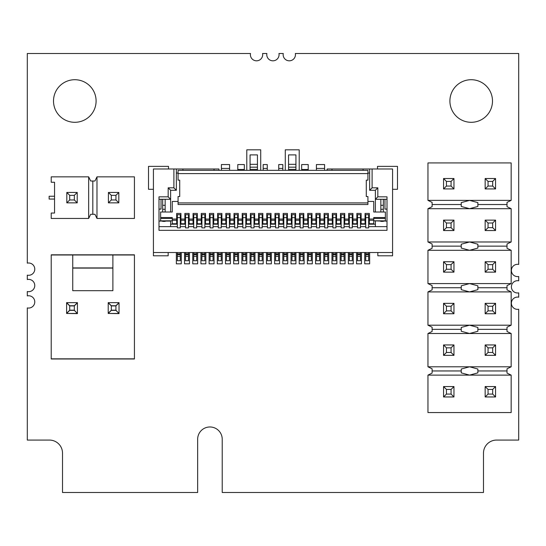 <?xml version="1.0" encoding="UTF-8"?>
<svg xmlns="http://www.w3.org/2000/svg" width="546" height="546" viewBox="0 0 546 546"><rect width="100%" height="100%" fill="white"/><g stroke="black" fill="none" stroke-linecap="round" stroke-linejoin="round"><path stroke-width="0.82" d="M197.652 492.492L62.517 492.492L62.517 453.18A13.084 13.084 0 0 0 49.413 440.076L27.3 440.076L27.3 307.91A6.143 6.143 0 0 0 34.773 301.911A6.143 6.143 0 0 0 27.3 295.912L27.3 291.53A6.143 6.143 0 0 0 34.773 285.531A6.143 6.143 0 0 0 27.3 279.532L27.3 275.15A6.143 6.143 0 0 0 34.773 269.151A6.143 6.143 0 0 0 27.3 263.152L27.3 53.508L250.505 53.508A6.143 6.143 0 0 0 255.951 60.79A6.143 6.143 0 0 0 262.571 53.508L266.885 53.508A6.143 6.143 0 0 0 272.331 60.79A6.143 6.143 0 0 0 278.951 53.508L283.265 53.508A6.143 6.143 0 0 0 288.711 60.79A6.143 6.143 0 0 0 295.331 53.508L518.7 53.508L518.7 264.428A6.143 6.143 0 0 0 511.39 270.461A6.143 6.143 0 0 0 518.7 276.494L518.7 280.808A6.143 6.143 0 0 0 511.39 286.841A6.143 6.143 0 0 0 518.7 292.874L518.7 297.188A6.143 6.143 0 0 0 511.39 303.221A6.143 6.143 0 0 0 518.7 309.254L518.7 440.076L496.587 440.076A13.084 13.084 0 0 0 483.483 453.18L483.483 492.492L222.222 492.492L222.222 439.257A12.285 12.285 0 0 0 209.937 426.972A12.285 12.285 0 0 0 197.652 439.257L197.652 492.492M492.492 101.01A21.294 21.294 0 0 0 460.551 82.569A21.294 21.294 0 0 0 460.551 119.451A21.294 21.294 0 0 0 492.492 101.01M96.096 101.01A21.294 21.294 0 0 0 64.155 82.569A21.294 21.294 0 0 0 64.155 119.451A21.294 21.294 0 0 0 96.096 101.01M51.215 254.818L51.215 358.831L134.425 358.831L134.425 254.818L51.215 254.818M72.754 254.818L72.754 267.922L112.886 267.922L112.886 290.527M112.886 254.818L112.886 267.922M111.323 305.753L108.217 302.648L119.028 302.648L108.217 302.648L108.217 313.295L111.323 310.189L115.923 310.189L115.923 305.753L111.323 305.753L111.323 310.189M115.923 305.917L111.323 305.917L111.323 310.353L115.923 310.353L115.923 305.917L119.028 302.812L119.028 313.459L108.217 313.459L119.028 313.622L115.923 310.189M115.923 305.753L119.028 302.648L119.028 313.295M69.717 305.753L66.612 302.648L77.423 302.648L66.612 302.648L66.612 313.295L69.717 310.189L74.317 310.189L74.317 305.753L69.717 305.753L69.717 310.189M74.317 305.917L69.717 305.917L69.717 310.353L74.317 310.353L74.317 305.917L77.423 302.812L77.423 313.459L66.612 313.459L77.423 313.622L74.317 310.189M74.317 305.753L77.423 302.648L77.423 313.295M88.664 218.455L88.664 176.849L51.215 176.849L51.215 182.255L54.545 182.255L54.545 213.042L51.215 213.042L51.215 218.455L88.664 218.455L90.691 214.291L94.949 214.291L96.983 218.455L134.425 218.455L134.425 176.849L96.983 176.849L96.983 218.455M92.82 214.291L92.82 181.006L90.691 181.006L88.664 176.849M96.983 176.849L94.949 181.006L92.82 181.006M66.817 202.853L77.218 202.853L77.218 192.451L66.817 192.451L77.218 192.451L66.817 192.451L69.704 195.331L69.704 199.966L66.817 202.853L66.817 192.451M108.422 202.853L118.823 202.853L118.823 192.451L108.422 192.451L118.823 192.451L108.422 192.451L111.309 195.331L111.309 199.966L108.422 202.853L108.422 192.451M54.545 196.239L49.133 196.239L49.133 199.058L54.545 199.058M118.823 192.451L115.943 195.331L111.309 195.331M118.823 202.853L115.943 199.966L111.309 199.966M115.943 199.966L115.943 195.331M77.218 202.853L74.338 199.966L74.338 195.331L77.218 192.451M74.338 195.331L69.704 195.331M74.338 199.966L69.704 199.966M469.56 375.116L461.24 372.87L461.24 369.041L469.56 366.796L511.165 366.796L511.165 333.51L469.56 333.51L461.24 331.265L461.24 327.436L469.56 325.191L511.165 325.191L511.165 291.905L469.56 291.905L461.24 289.66L461.24 285.831L469.56 283.586L511.165 283.586L511.165 250.3L469.56 250.3L461.24 248.055L461.24 244.226L469.56 241.98L511.165 241.98L511.165 208.695L469.56 208.695L461.24 206.449L461.24 202.621L469.56 200.375L511.165 200.375L511.165 162.926L427.955 162.926L427.955 200.375L469.56 200.375L477.88 202.621L477.88 206.449L469.56 208.695L427.955 208.695L427.955 241.98L469.56 241.98L477.88 244.226L477.88 248.055L469.56 250.3L427.955 250.3L427.955 283.586L469.56 283.586L477.88 285.831L477.88 289.66L469.56 291.905L427.955 291.905L427.955 325.191L469.56 325.191L477.88 327.436L477.88 331.265L469.56 333.51L427.955 333.51L427.955 366.796L469.56 366.796L477.88 369.041L477.88 372.87L469.56 375.116L427.955 375.116L427.955 412.558L511.165 412.558L511.165 375.116L469.56 375.116M427.955 366.796L432.118 368.823L432.118 370.952L461.24 370.952M432.118 370.952L432.118 373.082L427.955 375.116M511.165 375.116L507.009 373.082L507.009 368.823L511.165 366.796M477.88 370.952L507.009 370.952M427.955 325.191L432.118 327.218L432.118 329.347L461.24 329.347M432.118 329.347L432.118 331.477L427.955 333.51M427.955 283.586L432.118 285.613L432.118 287.742L461.24 287.742M432.118 287.742L432.118 289.871L427.955 291.905M427.955 241.98L432.118 244.007L432.118 246.137L461.24 246.137M432.118 246.137L432.118 248.266L427.955 250.3M427.955 200.375L432.118 202.402L432.118 204.532L461.24 204.532M432.118 204.532L432.118 206.661L427.955 208.695M495.563 188.93L492.683 186.05L488.049 186.05L485.162 188.93L495.563 188.93L495.563 178.528L495.563 188.93L495.563 178.528L492.683 181.415L488.049 181.415L485.162 178.528L495.563 178.528M453.958 188.93L451.078 186.05L446.444 186.05L443.557 188.93L453.958 188.93L453.958 178.528L451.078 181.415L446.444 181.415L443.557 178.528L453.958 178.528L453.958 188.93L453.958 178.528M495.563 230.535L492.683 227.655L488.049 227.655L485.162 230.535L495.563 230.535L495.563 220.134L495.563 230.535L495.563 220.134L492.683 223.021L488.049 223.021L485.162 220.134L495.563 220.134M453.958 230.535L451.078 227.655L446.444 227.655L443.557 230.535L453.958 230.535L453.958 220.134L451.078 223.021L446.444 223.021L443.557 220.134L453.958 220.134L453.958 230.535L453.958 220.134M495.563 272.14L492.683 269.26L488.049 269.26L485.162 272.14L495.563 272.14L495.563 261.739L495.563 272.14L495.563 261.739L492.683 264.626L488.049 264.626L485.162 261.739L495.563 261.739M453.958 272.14L451.078 269.26L446.444 269.26L443.557 272.14L453.958 272.14L453.958 261.739L451.078 264.626L446.444 264.626L443.557 261.739L453.958 261.739L453.958 272.14L453.958 261.739M495.563 313.745L492.683 310.865L488.049 310.865L485.162 313.745L495.563 313.745L495.563 303.344L495.563 313.745L495.563 303.344L492.683 306.231L488.049 306.231L485.162 303.344L495.563 303.344M453.958 313.745L453.958 303.344L451.078 306.231L451.078 310.865L453.958 313.745L453.958 303.344L453.958 313.745L443.557 313.745L443.557 303.344L453.958 303.344M495.563 355.35L495.563 344.949L495.563 355.35L495.563 344.949L492.683 347.836L492.683 352.47L495.563 355.35L485.162 355.35L488.049 352.47L492.683 352.47M453.958 355.35L453.958 344.949L451.078 347.836L451.078 352.47L453.958 355.35L453.958 344.949L453.958 355.35L443.557 355.35L443.557 344.949L453.958 344.949M495.563 396.956L495.563 386.554L495.563 396.956L495.563 386.554L492.683 389.441L492.683 394.075L495.563 396.956L485.162 396.956L485.162 386.554L495.563 386.554M443.557 386.554L443.557 396.956L453.958 396.956L453.958 386.554L451.078 389.441L446.444 389.441L443.557 386.554L453.958 386.554L453.958 396.956L453.958 386.554M511.165 333.51L507.009 331.477L507.009 327.218L511.165 325.191M511.165 291.905L507.009 289.871L507.009 285.613L511.165 283.586M511.165 250.3L507.009 248.266L507.009 244.007L511.165 241.98M511.165 208.695L507.009 206.661L507.009 202.402L511.165 200.375M477.88 204.532L507.009 204.532M477.88 246.137L507.009 246.137M477.88 287.742L507.009 287.742M477.88 329.347L507.009 329.347M492.683 186.05L492.683 181.415M443.557 396.956L446.444 394.075L446.444 389.441M492.683 227.655L492.683 223.021M488.049 186.05L488.049 181.415M485.162 188.93L485.162 178.528M446.444 394.075L451.078 394.075L453.958 396.956M488.049 352.47L488.049 347.836L492.683 347.836M488.049 347.836L485.162 344.949L495.563 344.949M443.557 313.745L446.444 310.865L451.078 310.865M443.557 272.14L443.557 261.739M443.557 230.535L443.557 220.134M443.557 188.93L443.557 178.528M485.162 396.956L488.049 394.075L488.049 389.441L492.683 389.441M488.049 394.075L492.683 394.075M451.078 394.075L451.078 389.441M446.444 186.05L446.444 181.415M451.078 186.05L451.078 181.415M488.049 389.441L485.162 386.554M485.162 355.35L485.162 344.949M488.049 310.865L488.049 306.231M485.162 313.745L485.162 303.344M451.078 269.26L451.078 264.626M488.049 269.26L488.049 264.626M485.162 272.14L485.162 261.739M451.078 227.655L451.078 223.021M488.049 227.655L488.049 223.021M485.162 230.535L485.162 220.134M492.683 269.26L492.683 264.626M492.683 310.865L492.683 306.231M446.444 310.865L446.444 306.231L451.078 306.231M446.444 269.26L446.444 264.626M446.444 227.655L446.444 223.021M446.444 306.231L443.557 303.344M443.557 355.35L446.444 352.47L446.444 347.836L443.557 344.949M446.444 347.836L451.078 347.836M446.444 352.47L451.078 352.47M367.922 180.146L367.922 170.318L178.078 170.325L178.078 180.153L179.716 180.153L179.716 196.533L178.078 196.533L178.078 204.525L367.922 204.525L367.922 196.526L366.284 196.526L366.284 180.146L367.922 180.146M367.922 202.914L178.078 202.921M368.659 222.42L369.314 222.42L369.314 213.431L365.056 213.431L365.056 220.291L361.124 220.291L361.124 213.431L356.866 213.431L356.866 220.291L352.934 220.291L352.934 213.431L348.676 213.431L348.676 220.291L344.744 220.291L344.744 213.431L340.486 213.431L340.486 220.291L336.554 220.291L336.554 213.431L332.296 213.431L332.296 220.291L328.364 220.291L328.364 213.431L324.106 213.431L324.106 220.291L320.174 220.291L320.174 213.431L315.916 213.431L315.916 220.291L311.984 220.291L311.984 213.431L307.726 213.431L307.726 220.291L303.794 220.291L303.794 213.431L299.536 213.431L299.536 220.291L295.604 220.291L295.604 213.431L291.346 213.431L291.346 220.291L287.414 220.291L287.414 213.431L283.156 213.431L283.156 220.291L279.224 220.291L279.224 213.431L274.966 213.431L274.966 220.291L271.034 220.291L271.034 213.431L266.776 213.431L266.776 220.291L262.844 220.291L262.844 213.431L258.586 213.431L258.586 220.291L254.654 220.291L254.654 213.431L250.396 213.431L250.396 220.291L246.464 220.291L246.464 213.431L242.206 213.431L242.206 220.291L238.274 220.291L238.274 213.431L234.016 213.431L234.016 220.291L230.084 220.291L230.084 213.431L225.826 213.431L225.826 220.291L221.894 220.291L221.894 213.431L217.636 213.431L217.636 220.291L213.704 220.291L213.704 213.431L209.446 213.431L209.446 220.291L205.514 220.291L205.514 213.431L201.256 213.431L201.256 220.291L197.324 220.291L197.324 213.431L193.066 213.431L193.066 220.291L189.134 220.291L189.134 213.431L184.876 213.431L184.876 220.291L180.944 220.291L180.944 213.431L176.686 213.431L176.686 220.291L172.263 220.291L172.263 217.547L160.633 217.547L160.633 212.012L172.263 212.012L172.263 201.447L178.078 201.447M367.922 201.44L373.737 201.44L373.737 212.012L385.367 212.012L385.367 220.857L373.737 220.796M385.367 217.547L373.737 217.547L373.737 223.88L369.314 223.88L369.314 223.021L368.659 223.021M172.263 223.744L176.686 223.744L172.263 223.887L172.263 220.291M180.944 223.744L184.876 223.744L180.944 223.887L180.944 223.021L180.289 223.021M189.134 223.744L193.066 223.744L189.134 223.887L189.134 223.021L188.479 223.021M197.324 223.744L201.256 223.744L197.324 223.887L197.324 223.021L196.669 223.021M205.514 223.744L209.446 223.744L205.514 223.887L205.514 223.021L204.859 223.021M213.704 223.744L217.636 223.744L213.704 223.887L213.704 223.021L213.049 223.021M221.894 223.744L225.826 223.744L221.894 223.887L221.894 223.021L221.239 223.021M230.084 223.744L234.016 223.744L230.084 223.887L230.084 223.021L229.429 223.021M238.274 223.744L242.206 223.744L238.274 223.887L238.274 223.021L237.619 223.021M246.464 223.744L250.396 223.744L246.464 223.887L246.464 223.021L245.809 223.021M254.654 223.744L258.586 223.744L254.654 223.887L254.654 223.021L253.999 223.021M262.844 223.744L266.776 223.744L262.844 223.887L262.844 223.021L262.189 223.021M271.034 223.744L274.966 223.744L271.034 223.887L271.034 223.021L270.379 223.021M279.224 223.744L283.156 223.744L279.224 223.887L279.224 223.021L278.569 223.021M287.414 223.744L291.346 223.744L287.414 223.887L287.414 223.021L286.759 223.021M295.604 223.744L299.536 223.744L295.604 223.887L295.604 223.021L294.949 223.021M303.794 223.744L307.726 223.744L303.794 223.887L303.794 223.021L303.139 223.021M311.984 223.744L315.916 223.744L311.984 223.887L311.984 223.021L311.329 223.021M320.174 223.744L324.106 223.744L320.174 223.887L320.174 223.021L319.519 223.021M328.364 223.744L332.296 223.744L328.364 223.887L328.364 223.021L327.709 223.021M336.554 223.744L340.486 223.744L336.554 223.887L336.554 223.021L335.899 223.021M344.744 223.744L348.676 223.744L344.744 223.887L344.744 223.021L344.089 223.021M352.934 223.744L356.866 223.744L352.934 223.887L352.934 223.021L352.279 223.021M361.124 223.744L365.056 223.744L361.124 223.887L361.124 223.021L360.469 223.021M176.686 223.744L176.686 223.021L177.341 223.021M177.341 222.42L176.686 222.42L176.686 220.291M365.711 223.021L365.056 223.021L365.056 223.744M357.521 223.021L356.866 223.021L356.866 223.744M349.331 223.021L348.676 223.021L348.676 223.744M341.141 223.021L340.486 223.021L340.486 223.744M332.951 223.021L332.296 223.021L332.296 223.744M324.761 223.021L324.106 223.021L324.106 223.744M316.571 223.021L315.916 223.021L315.916 223.744M308.381 223.021L307.726 223.021L307.726 223.744M300.191 223.021L299.536 223.021L299.536 223.744M292.001 223.021L291.346 223.021L291.346 223.744M283.811 223.021L283.156 223.021L283.156 223.744M275.621 223.021L274.966 223.021L274.966 223.744M267.431 223.021L266.776 223.021L266.776 223.744M259.241 223.021L258.586 223.021L258.586 223.744M251.051 223.021L250.396 223.021L250.396 223.744M242.861 223.021L242.206 223.021L242.206 223.744M234.671 223.021L234.016 223.021L234.016 223.744M226.481 223.021L225.826 223.021L225.826 223.744M218.291 223.021L217.636 223.021L217.636 223.744M210.101 223.021L209.446 223.021L209.446 223.744M201.911 223.021L201.256 223.021L201.256 223.744M193.721 223.021L193.066 223.021L193.066 223.744M185.531 223.021L184.876 223.021L184.876 223.744M180.944 220.291L180.944 222.42L180.289 222.42M185.531 222.42L184.876 222.42L184.876 220.291M189.134 220.291L189.134 222.42L188.479 222.42M193.721 222.42L193.066 222.42L193.066 220.291M197.324 220.291L197.324 222.42L196.669 222.42M201.911 222.42L201.256 222.42L201.256 220.291M205.514 220.291L205.514 222.42L204.859 222.42M210.101 222.42L209.446 222.42L209.446 220.291M213.704 220.291L213.704 222.42L213.049 222.42M218.291 222.42L217.636 222.42L217.636 220.291M221.894 220.291L221.894 222.42L221.239 222.42M226.481 222.42L225.826 222.42L225.826 220.291M230.084 220.291L230.084 222.42L229.429 222.42M234.671 222.42L234.016 222.42L234.016 220.291M238.274 220.291L238.274 222.42L237.619 222.42M242.861 222.42L242.206 222.42L242.206 220.291M246.464 220.291L246.464 222.42L245.809 222.42M251.051 222.42L250.396 222.42L250.396 220.291M254.654 220.291L254.654 222.42L253.999 222.42M259.241 222.42L258.586 222.42L258.586 220.291M262.844 220.291L262.844 222.42L262.189 222.42M267.431 222.42L266.776 222.42L266.776 220.291M271.034 220.291L271.034 222.42L270.379 222.42M275.621 222.42L274.966 222.42L274.966 220.291M279.224 220.291L279.224 222.42L278.569 222.42M283.811 222.42L283.156 222.42L283.156 220.291M287.414 220.291L287.414 222.42L286.759 222.42M292.001 222.42L291.346 222.42L291.346 220.291M295.604 220.291L295.604 222.42L294.949 222.42M300.191 222.42L299.536 222.42L299.536 220.291M303.794 220.291L303.794 222.42L303.139 222.42M308.381 222.42L307.726 222.42L307.726 220.291M311.984 220.291L311.984 222.42L311.329 222.42M316.571 222.42L315.916 222.42L315.916 220.291M320.174 220.291L320.174 222.42L319.519 222.42M324.761 222.42L324.106 222.42L324.106 220.291M328.364 220.291L328.364 222.42L327.709 222.42M332.951 222.42L332.296 222.42L332.296 220.291M336.554 220.291L336.554 222.42L335.899 222.42M341.141 222.42L340.486 222.42L340.486 220.291M344.744 220.291L344.744 222.42L344.089 222.42M349.331 222.42L348.676 222.42L348.676 220.291M352.934 220.291L352.934 222.42L352.279 222.42M357.521 222.42L356.866 222.42L356.866 220.291M361.124 220.291L361.124 222.42L360.469 222.42M365.711 222.42L365.056 222.42L365.056 220.291M365.711 256.292L365.711 260.715L368.659 260.715L368.659 252.525L365.711 252.525L365.711 253.835L368.659 253.835L365.711 253.835L365.711 254.654L368.659 254.654L365.711 254.654L365.711 256.292L368.659 256.292M368.659 227.894L368.659 214.694L365.711 214.694L365.711 227.894L368.659 227.894M360.469 252.525L357.521 252.525L357.521 260.715L360.469 260.715L360.469 252.525M352.279 252.525L349.331 252.525L349.331 260.715L352.279 260.715L352.279 252.525M344.089 252.525L341.141 252.525L341.141 260.715L344.089 260.715L344.089 252.525M335.899 252.525L332.951 252.525L332.951 260.715L335.899 260.715L335.899 252.525M327.709 252.525L324.761 252.525L324.761 260.715L327.709 260.715L327.709 252.525M319.519 252.525L316.571 252.525L316.571 260.715L319.519 260.715L319.519 252.525M311.329 252.525L308.381 252.525L308.381 260.715L311.329 260.715L311.329 252.525M303.139 252.525L300.191 252.525L300.191 260.715L303.139 260.715L303.139 252.525M294.949 252.525L292.001 252.525L292.001 260.715L294.949 260.715L294.949 252.525M286.759 252.525L283.811 252.525L283.811 260.715L286.759 260.715L286.759 252.525M278.569 252.525L275.621 252.525L275.621 260.715L278.569 260.715L278.569 252.525M270.379 252.525L267.431 252.525L267.431 260.715L270.379 260.715L270.379 252.525M262.189 252.525L259.241 252.525L259.241 260.715L262.189 260.715L262.189 252.525M253.999 252.525L251.051 252.525L251.051 260.715L253.999 260.715L253.999 252.525M245.809 252.525L242.861 252.525L242.861 260.715L245.809 260.715L245.809 252.525M237.619 252.525L234.671 252.525L234.671 260.715L237.619 260.715L237.619 252.525M229.429 252.525L226.481 252.525L226.481 260.715L229.429 260.715L229.429 252.525M221.239 252.525L218.291 252.525L218.291 260.715L221.239 260.715L221.239 252.525M213.049 252.525L210.101 252.525L210.101 260.715L213.049 260.715L213.049 252.525M204.859 252.525L201.911 252.525L201.911 260.715L204.859 260.715L204.859 252.525M196.669 252.525L193.721 252.525L193.721 260.715L196.669 260.715L196.669 252.525M188.479 252.525L185.531 252.525L185.531 260.715L188.479 260.715L188.479 252.525M180.289 252.525L177.341 252.525L177.341 260.715L180.289 260.715L180.289 252.525M363.09 170.318L363.09 168.987L392.574 168.987L392.574 252.525L377.832 252.525L377.832 255.801L392.574 255.801L392.574 252.525L153.426 252.525L153.426 255.801L168.168 255.801L168.168 252.525L153.426 252.525L153.426 168.987L176.358 168.987L176.358 190.281L170.625 190.281L170.625 199.29L168.168 196.833L168.168 187.824L170.625 190.281M369.642 173.082L367.922 173.082M375.375 224.188L368.659 224.188M365.711 224.188L360.469 224.188M357.521 224.188L352.279 224.188M349.331 224.188L344.089 224.188M341.141 224.188L335.899 224.188M332.951 224.188L327.709 224.188M324.761 224.188L319.519 224.188M316.571 224.188L311.329 224.188M308.381 224.188L303.139 224.188M300.191 224.188L294.949 224.188M292.001 224.188L286.759 224.188M283.811 224.188L278.569 224.188M275.621 224.188L270.379 224.188M267.431 224.188L262.189 224.188M259.241 224.188L253.999 224.188M251.051 224.188L245.809 224.188M242.861 224.188L237.619 224.188M234.671 224.188L229.429 224.188M226.481 224.188L221.239 224.188M218.291 224.188L213.049 224.188M210.101 224.188L204.859 224.188M201.911 224.188L196.669 224.188M193.721 224.188L188.479 224.188M185.531 224.188L180.289 224.188M177.341 224.188L170.625 224.188M178.078 173.082L176.358 173.082M221.403 170.325L221.403 164.564L229.593 164.564L229.593 170.325M316.407 170.325L316.407 164.564L324.597 164.564L324.597 170.325A1.31 1.31 -0 0 1 324.597 170.134M229.593 169.806A1.31 1.31 -0 0 0 229.702 170.325M221.301 170.325A1.31 1.31 -0 0 0 221.403 169.806M244.335 169.806A1.31 1.31 -0 0 0 244.444 170.325M237.681 170.325A1.31 1.31 -0 0 0 237.783 169.806M249.966 170.325A1.31 1.31 -0 0 0 250.068 169.806L250.068 154.9L257.439 154.9L257.439 169.806A1.31 1.31 -0 0 0 257.548 170.325M267.267 169.806A1.31 1.31 -0 0 0 267.376 170.325M263.07 170.325A1.31 1.31 -0 0 0 263.172 169.806M282.828 169.806A1.31 1.31 -0 0 0 282.937 170.325M278.631 170.325A1.31 1.31 -0 0 0 278.733 169.806M288.459 170.325A1.31 1.31 -0 0 0 288.561 169.806L288.561 154.9L295.932 154.9L295.932 169.806A1.31 1.31 -0 0 0 296.041 170.325M308.217 169.806A1.31 1.31 -0 0 0 308.326 170.325M301.563 170.325A1.31 1.31 -0 0 0 301.665 169.806M316.305 170.325A1.31 1.31 -0 0 0 316.407 169.806M218.946 170.325L218.946 168.987L182.91 168.987L182.91 170.325M182.91 168.987L176.358 168.987M363.09 168.987L331.968 168.987L331.968 170.325M331.968 168.987L327.218 168.987L327.054 170.325M214.032 168.987L214.032 170.325M327.218 168.987L327.054 169.499M170.625 226.645L170.625 220.857M170.625 212.012L170.625 199.29L158.995 199.29L170.625 199.29M372.099 168.987L372.099 187.824L377.832 187.824L377.832 196.833L387.005 196.833L387.005 230.337L158.995 230.337L158.995 196.833L168.168 196.833M165.158 212.012L165.158 199.29M162.667 220.857L162.667 221.403L165.158 221.403L165.158 220.857M377.832 196.833L375.375 199.29L380.849 199.29L380.849 212.012M380.849 220.857L380.849 221.403L383.34 221.403L383.34 220.857M380.849 199.29L383.34 199.29L383.34 212.012M173.901 168.987L173.901 187.824L168.168 187.824M377.832 187.824L375.375 190.281L375.375 199.29L387.005 199.29L384.957 199.29L384.957 209.118L387.005 209.118L384.957 209.118M161.043 209.118L158.995 209.118L161.043 209.118L161.043 199.29M375.375 199.29L375.375 212.012M375.375 220.857L380.849 221.075M383.34 199.29L384.957 199.29M383.34 221.075L387.005 221.075M375.375 221.075L375.375 226.645M380.849 209.282L383.34 209.282M380.849 205.296L383.34 205.296M365.711 226.645L360.469 226.645M357.521 226.645L352.279 226.645M349.331 226.645L344.089 226.645M341.141 226.645L335.899 226.645M332.951 226.645L327.709 226.645M324.761 226.645L319.519 226.645M316.571 226.645L311.329 226.645M308.381 226.645L303.139 226.645M300.191 226.645L294.949 226.645M292.001 226.645L286.759 226.645M283.811 226.645L278.569 226.645M275.621 226.645L270.379 226.645M267.431 226.645L262.189 226.645M259.241 226.645L253.999 226.645M251.051 226.645L245.809 226.645M242.861 226.645L237.619 226.645M234.671 226.645L229.429 226.645M226.481 226.645L221.239 226.645M218.291 226.645L213.049 226.645M210.101 226.645L204.859 226.645M201.911 226.645L196.669 226.645M193.721 226.645L188.479 226.645M185.531 226.645L180.289 226.645M177.341 226.645L158.995 226.645M387.005 226.645L368.659 226.645M369.314 219.901L368.659 219.901M369.314 220.68L368.659 220.68M365.711 220.68L365.056 220.68M365.711 219.901L365.056 219.901M172.263 220.796L160.633 220.857L160.633 217.547M162.667 212.012L162.667 199.29M165.158 209.282L162.667 209.282M170.625 221.075L165.158 221.075M162.667 221.075L158.995 221.075M165.158 205.296L162.667 205.296M180.289 217.636L180.289 227.894L177.341 227.894L177.341 214.694L180.289 214.694L180.289 217.636L177.341 217.636M188.479 217.636L188.479 227.894L185.531 227.894L185.531 214.694L188.479 214.694L188.479 217.636L185.531 217.636M196.669 217.636L196.669 227.894L193.721 227.894L193.721 214.694L196.669 214.694L196.669 217.636L193.721 217.636M204.859 217.636L204.859 227.894L201.911 227.894L201.911 214.694L204.859 214.694L204.859 217.636L201.911 217.636M213.049 217.636L213.049 227.894L210.101 227.894L210.101 214.694L213.049 214.694L213.049 217.636L210.101 217.636M221.239 217.636L221.239 227.894L218.291 227.894L218.291 214.694L221.239 214.694L221.239 217.636L218.291 217.636M229.429 217.636L229.429 227.894L226.481 227.894L226.481 214.694L229.429 214.694L229.429 217.636L226.481 217.636M237.619 217.636L237.619 227.894L234.671 227.894L234.671 214.694L237.619 214.694L237.619 217.636L234.671 217.636M245.809 217.636L245.809 227.894L242.861 227.894L242.861 214.694L245.809 214.694L245.809 217.636L242.861 217.636M253.999 217.636L253.999 227.894L251.051 227.894L251.051 214.694L253.999 214.694L253.999 217.636L251.051 217.636M262.189 217.636L262.189 227.894L259.241 227.894L259.241 214.694L262.189 214.694L262.189 217.636L259.241 217.636M270.379 217.636L270.379 227.894L267.431 227.894L267.431 214.694L270.379 214.694L270.379 217.636L267.431 217.636M278.569 217.636L278.569 227.894L275.621 227.894L275.621 214.694L278.569 214.694L278.569 217.636L275.621 217.636M286.759 217.636L286.759 227.894L283.811 227.894L283.811 214.694L286.759 214.694L286.759 217.636L283.811 217.636M294.949 217.636L294.949 227.894L292.001 227.894L292.001 214.694L294.949 214.694L294.949 217.636L292.001 217.636M303.139 217.636L303.139 227.894L300.191 227.894L300.191 214.694L303.139 214.694L303.139 217.636L300.191 217.636M311.329 217.636L311.329 227.894L308.381 227.894L308.381 214.694L311.329 214.694L311.329 217.636L308.381 217.636M319.519 217.636L319.519 227.894L316.571 227.894L316.571 214.694L319.519 214.694L319.519 217.636L316.571 217.636M327.709 217.636L327.709 227.894L324.761 227.894L324.761 214.694L327.709 214.694L327.709 217.636L324.761 217.636M335.899 217.636L335.899 227.894L332.951 227.894L332.951 214.694L335.899 214.694L335.899 217.636L332.951 217.636M344.089 217.636L344.089 227.894L341.141 227.894L341.141 214.694L344.089 214.694L344.089 217.636L341.141 217.636M352.279 217.636L352.279 227.894L349.331 227.894L349.331 214.694L352.279 214.694L352.279 217.636L349.331 217.636M360.469 217.636L360.469 227.894L357.521 227.894L357.521 214.694L360.469 214.694L360.469 217.636L357.521 217.636M180.289 253.835L177.341 253.835L180.289 253.835M180.289 256.292L177.341 256.292M180.289 254.654L177.341 254.654L180.289 254.654M188.479 253.835L185.531 253.835L188.479 253.835M188.479 256.292L185.531 256.292M188.479 254.654L185.531 254.654L188.479 254.654M185.531 215.042L184.876 215.042M189.134 215.042L188.479 215.042M189.134 220.68L188.479 220.68M185.531 220.68L184.876 220.68M189.134 219.901L188.479 219.901M185.531 219.901L184.876 219.901M196.669 253.835L193.721 253.835L196.669 253.835M196.669 256.292L193.721 256.292M196.669 254.654L193.721 254.654L196.669 254.654M193.721 215.042L193.066 215.042M197.324 215.042L196.669 215.042M197.324 220.68L196.669 220.68M193.721 220.68L193.066 220.68M197.324 219.901L196.669 219.901M193.721 219.901L193.066 219.901M204.859 253.835L201.911 253.835L204.859 253.835M204.859 256.292L201.911 256.292M204.859 254.654L201.911 254.654L204.859 254.654M201.911 215.042L201.256 215.042M205.514 215.042L204.859 215.042M205.514 220.68L204.859 220.68M201.911 220.68L201.256 220.68M205.514 219.901L204.859 219.901M201.911 219.901L201.256 219.901M213.049 253.835L210.101 253.835L213.049 253.835M213.049 256.292L210.101 256.292M213.049 254.654L210.101 254.654L213.049 254.654M210.101 215.042L209.446 215.042M213.704 215.042L213.049 215.042M213.704 220.68L213.049 220.68M210.101 220.68L209.446 220.68M213.704 219.901L213.049 219.901M210.101 219.901L209.446 219.901M221.239 253.835L218.291 253.835L221.239 253.835M221.239 256.292L218.291 256.292M221.239 254.654L218.291 254.654L221.239 254.654M218.291 215.042L217.636 215.042M221.894 215.042L221.239 215.042M221.894 220.68L221.239 220.68M218.291 220.68L217.636 220.68M221.894 219.901L221.239 219.901M218.291 219.901L217.636 219.901M229.429 253.835L226.481 253.835L229.429 253.835M229.429 256.292L226.481 256.292M229.429 254.654L226.481 254.654L229.429 254.654M226.481 215.042L225.826 215.042M230.084 215.042L229.429 215.042M230.084 220.68L229.429 220.68M226.481 220.68L225.826 220.68M230.084 219.901L229.429 219.901M226.481 219.901L225.826 219.901M237.619 253.835L234.671 253.835L237.619 253.835M237.619 256.292L234.671 256.292M237.619 254.654L234.671 254.654L237.619 254.654M234.671 215.042L234.016 215.042M238.274 215.042L237.619 215.042M238.274 220.68L237.619 220.68M234.671 220.68L234.016 220.68M238.274 219.901L237.619 219.901M234.671 219.901L234.016 219.901M245.809 253.835L242.861 253.835L245.809 253.835M245.809 256.292L242.861 256.292M245.809 254.654L242.861 254.654L245.809 254.654M242.861 215.042L242.206 215.042M246.464 215.042L245.809 215.042M246.464 220.68L245.809 220.68M242.861 220.68L242.206 220.68M246.464 219.901L245.809 219.901M242.861 219.901L242.206 219.901M253.999 253.835L251.051 253.835L253.999 253.835M253.999 256.292L251.051 256.292M253.999 254.654L251.051 254.654L253.999 254.654M251.051 215.042L250.396 215.042M254.654 215.042L253.999 215.042M254.654 220.68L253.999 220.68M251.051 220.68L250.396 220.68M254.654 219.901L253.999 219.901M251.051 219.901L250.396 219.901M262.189 253.835L259.241 253.835L262.189 253.835M262.189 256.292L259.241 256.292M262.189 254.654L259.241 254.654L262.189 254.654M259.241 215.042L258.586 215.042M262.844 215.042L262.189 215.042M262.844 220.68L262.189 220.68M259.241 220.68L258.586 220.68M262.844 219.901L262.189 219.901M259.241 219.901L258.586 219.901M270.379 253.835L267.431 253.835L270.379 253.835M270.379 256.292L267.431 256.292M270.379 254.654L267.431 254.654L270.379 254.654M267.431 215.042L266.776 215.042M271.034 215.042L270.379 215.042M271.034 220.68L270.379 220.68M267.431 220.68L266.776 220.68M271.034 219.901L270.379 219.901M267.431 219.901L266.776 219.901M278.569 253.835L275.621 253.835L278.569 253.835M278.569 256.292L275.621 256.292M278.569 254.654L275.621 254.654L278.569 254.654M275.621 215.042L274.966 215.042M279.224 215.042L278.569 215.042M279.224 220.68L278.569 220.68M275.621 220.68L274.966 220.68M279.224 219.901L278.569 219.901M275.621 219.901L274.966 219.901M286.759 253.835L283.811 253.835L286.759 253.835M286.759 256.292L283.811 256.292M286.759 254.654L283.811 254.654L286.759 254.654M283.811 215.042L283.156 215.042M287.414 215.042L286.759 215.042M287.414 220.68L286.759 220.68M283.811 220.68L283.156 220.68M287.414 219.901L286.759 219.901M283.811 219.901L283.156 219.901M294.949 253.835L292.001 253.835L294.949 253.835M294.949 256.292L292.001 256.292M294.949 254.654L292.001 254.654L294.949 254.654M292.001 215.042L291.346 215.042M295.604 215.042L294.949 215.042M295.604 220.68L294.949 220.68M292.001 220.68L291.346 220.68M295.604 219.901L294.949 219.901M292.001 219.901L291.346 219.901M303.139 253.835L300.191 253.835L303.139 253.835M303.139 256.292L300.191 256.292M303.139 254.654L300.191 254.654L303.139 254.654M300.191 215.042L299.536 215.042M303.794 215.042L303.139 215.042M303.794 220.68L303.139 220.68M300.191 220.68L299.536 220.68M303.794 219.901L303.139 219.901M300.191 219.901L299.536 219.901M311.329 253.835L308.381 253.835L311.329 253.835M311.329 256.292L308.381 256.292M311.329 254.654L308.381 254.654L311.329 254.654M308.381 215.042L307.726 215.042M311.984 215.042L311.329 215.042M311.984 220.68L311.329 220.68M308.381 220.68L307.726 220.68M311.984 219.901L311.329 219.901M308.381 219.901L307.726 219.901M319.519 253.835L316.571 253.835L319.519 253.835M319.519 256.292L316.571 256.292M319.519 254.654L316.571 254.654L319.519 254.654M316.571 215.042L315.916 215.042M320.174 215.042L319.519 215.042M320.174 220.68L319.519 220.68M316.571 220.68L315.916 220.68M320.174 219.901L319.519 219.901M316.571 219.901L315.916 219.901M327.709 253.835L324.761 253.835L327.709 253.835M327.709 256.292L324.761 256.292M327.709 254.654L324.761 254.654L327.709 254.654M324.761 215.042L324.106 215.042M328.364 215.042L327.709 215.042M328.364 220.68L327.709 220.68M324.761 220.68L324.106 220.68M328.364 219.901L327.709 219.901M324.761 219.901L324.106 219.901M335.899 253.835L332.951 253.835L335.899 253.835M335.899 256.292L332.951 256.292M335.899 254.654L332.951 254.654L335.899 254.654M332.951 215.042L332.296 215.042M336.554 215.042L335.899 215.042M336.554 220.68L335.899 220.68M332.951 220.68L332.296 220.68M336.554 219.901L335.899 219.901M332.951 219.901L332.296 219.901M344.089 253.835L341.141 253.835L344.089 253.835M344.089 256.292L341.141 256.292M344.089 254.654L341.141 254.654L344.089 254.654M341.141 215.042L340.486 215.042M344.744 215.042L344.089 215.042M344.744 220.68L344.089 220.68M341.141 220.68L340.486 220.68M344.744 219.901L344.089 219.901M341.141 219.901L340.486 219.901M352.279 253.835L349.331 253.835L352.279 253.835M352.279 256.292L349.331 256.292M352.279 254.654L349.331 254.654L352.279 254.654M349.331 215.042L348.676 215.042M352.934 215.042L352.279 215.042M352.934 220.68L352.279 220.68M349.331 220.68L348.676 220.68M352.934 219.901L352.279 219.901M349.331 219.901L348.676 219.901M360.469 253.835L357.521 253.835L360.469 253.835M360.469 256.292L357.521 256.292M360.469 254.654L357.521 254.654L360.469 254.654M357.521 215.042L356.866 215.042M361.124 215.035L360.469 215.035M361.124 220.68L360.469 220.68M357.521 220.68L356.866 220.68M361.124 219.901L360.469 219.901M357.521 219.901L356.866 219.901M177.341 215.042L176.686 215.042M180.944 215.042L180.289 215.042M180.944 220.68L180.289 220.68M177.341 220.68L176.686 220.68M180.944 219.901L180.289 219.901M177.341 219.901L176.686 219.901M365.711 215.035L365.056 215.035M369.314 215.035L368.659 215.035M369.642 168.987L369.642 190.281L372.099 187.824M375.375 190.281L369.642 190.281M173.901 187.824L176.358 190.281M237.783 170.325L237.783 164.564L244.335 164.564L244.335 170.325M263.172 170.325L263.172 164.564L267.267 164.564L267.267 170.325M278.733 170.325L278.733 164.564L282.828 164.564L282.828 170.325M301.665 170.325L301.665 164.564L308.217 164.564L308.217 170.325M51.215 254.982L51.215 358.995L134.425 358.995L134.425 254.982L51.215 254.982M72.754 254.982L72.754 290.69L112.886 290.69L112.886 268.086L72.754 268.086M111.323 305.917L108.217 302.812L108.217 313.459L111.323 310.353M69.717 305.917L66.612 302.812L66.612 313.459L69.717 310.353M112.886 254.982L112.886 268.086M77.423 313.459L74.317 310.353M119.028 313.459L115.923 310.353M181.272 252.525L181.272 263.827L176.358 263.827L176.358 252.525M189.462 252.525L189.462 263.827L184.548 263.827L184.548 252.525M197.652 252.525L197.652 263.827L192.738 263.827L192.738 252.525M205.842 252.525L205.842 263.827L200.928 263.827L200.928 252.525M214.032 252.525L214.032 263.827L209.118 263.827L209.118 252.525M222.222 252.525L222.222 263.827L217.308 263.827L217.308 252.525M230.412 252.525L230.412 263.827L225.498 263.827L225.498 252.525M238.602 252.525L238.602 263.827L233.688 263.827L233.688 252.525M246.792 252.525L246.792 263.827L241.878 263.827L241.878 252.525M254.982 252.525L254.982 263.827L250.068 263.827L250.068 252.525M263.172 252.525L263.172 263.827L258.258 263.827L258.258 252.525M271.362 252.525L271.362 263.827L266.448 263.827L266.448 252.525M279.552 252.525L279.552 263.827L274.638 263.827L274.638 252.525M287.742 252.525L287.742 263.827L282.828 263.827L282.828 252.525M295.932 252.525L295.932 263.827L291.018 263.827L291.018 252.525M304.122 252.525L304.122 263.827L299.208 263.827L299.208 252.525M312.312 252.525L312.312 263.827L307.398 263.827L307.398 252.525M320.502 252.525L320.502 263.827L315.588 263.827L315.588 252.525M328.692 252.525L328.692 263.827L323.778 263.827L323.778 252.525M336.882 252.525L336.882 263.827L331.968 263.827L331.968 252.525M345.072 252.525L345.072 263.827L340.158 263.827L340.158 252.525M353.262 252.525L353.262 263.827L348.348 263.827L348.348 252.525M361.452 252.525L361.452 263.827L356.538 263.827L356.538 252.525M369.642 252.525L369.642 263.827L364.728 263.827L364.728 252.525M377.504 168.987L377.504 166.366L397.488 166.366L397.488 189.298L392.574 189.298M153.426 189.298L148.512 189.298L148.512 166.366L168.496 166.366L168.496 168.987M285.285 170.325L285.285 149.822L299.208 149.822L299.208 170.325M246.792 170.325L246.792 149.822L260.715 149.822L260.715 170.325M367.922 170.318L178.078 170.325M367.922 173.594L178.078 173.601M361.124 219.062L365.056 219.062M352.934 219.062L356.866 219.062M344.744 219.062L348.676 219.062M336.554 219.062L340.486 219.062M328.364 219.062L332.296 219.062M320.174 219.062L324.106 219.062M311.984 219.062L315.916 219.062M303.794 219.062L307.726 219.062M295.604 219.062L299.536 219.062M287.414 219.062L291.346 219.062M279.224 219.062L283.156 219.062M271.034 219.062L274.966 219.062M262.844 219.062L266.776 219.062M254.654 219.062L258.586 219.062M246.464 219.062L250.396 219.062M238.274 219.062L242.206 219.062M230.084 219.062L234.016 219.062M221.894 219.062L225.826 219.062M213.704 219.062L217.636 219.062M205.514 219.062L209.446 219.062M197.324 219.062L201.256 219.062M189.134 219.062L193.066 219.062M180.944 219.062L184.876 219.062M172.263 219.062L176.686 219.062M369.314 219.062L373.737 219.062M369.314 223.744L373.737 223.744M373.737 220.291L369.314 220.291M369.314 219.458L368.659 219.458M365.711 219.458L365.056 219.458M368.659 217.636L365.711 217.636M368.659 253.835L365.711 253.835M316.407 168.434L324.597 168.434M250.068 169.397L257.439 169.397M288.561 169.397L295.932 169.397M221.403 168.434L229.593 168.434M172.263 218.468L160.633 218.468M189.134 219.465L188.479 219.465M185.531 219.465L184.876 219.465M197.324 219.465L196.669 219.465M193.721 219.465L193.066 219.465M205.514 219.465L204.859 219.465M201.911 219.465L201.256 219.465M213.704 219.465L213.049 219.465M210.101 219.465L209.446 219.465M221.894 219.465L221.239 219.465M218.291 219.465L217.636 219.465M230.084 219.465L229.429 219.465M226.481 219.465L225.826 219.465M238.274 219.465L237.619 219.465M234.671 219.465L234.016 219.465M246.464 219.465L245.809 219.465M242.861 219.465L242.206 219.465M254.654 219.465L253.999 219.465M251.051 219.465L250.396 219.465M262.844 219.465L262.189 219.465M259.241 219.465L258.586 219.465M271.034 219.465L270.379 219.465M267.431 219.465L266.776 219.465M279.224 219.465L278.569 219.465M275.621 219.465L274.966 219.465M287.414 219.465L286.759 219.465M283.811 219.465L283.156 219.465M295.604 219.465L294.949 219.465M292.001 219.465L291.346 219.465M303.794 219.465L303.139 219.465M300.191 219.465L299.536 219.465M311.984 219.465L311.329 219.465M308.381 219.465L307.726 219.465M320.174 219.465L319.519 219.465M316.571 219.465L315.916 219.465M328.364 219.465L327.709 219.465M324.761 219.465L324.106 219.465M336.554 219.465L335.899 219.465M332.951 219.465L332.296 219.465M344.744 219.465L344.089 219.465M341.141 219.465L340.486 219.465M352.934 219.465L352.279 219.465M349.331 219.465L348.676 219.465M361.124 219.458L360.469 219.458M357.521 219.465L356.866 219.465M180.944 219.465L180.289 219.465M177.341 219.465L176.686 219.465M373.737 218.468L385.367 218.468M237.783 169.478L244.335 169.478M250.068 167.185L257.439 167.185M250.068 164.319L257.439 164.319M263.172 168.434L267.267 168.434M278.733 168.434L282.828 168.434M288.561 167.185L295.932 167.185M288.561 164.319L295.932 164.319M301.665 169.478L308.217 169.478M369.314 217.001L368.659 217.001M365.711 217.001L365.056 217.001M172.263 220.857L160.633 220.857M189.134 217.008L188.479 217.008M185.531 217.008L184.876 217.008M197.324 217.008L196.669 217.008M193.721 217.008L193.066 217.008M205.514 217.008L204.859 217.008M201.911 217.008L201.256 217.008M213.704 217.008L213.049 217.008M210.101 217.008L209.446 217.008M221.894 217.008L221.239 217.008M218.291 217.008L217.636 217.008M230.084 217.008L229.429 217.008M226.481 217.008L225.826 217.008M238.274 217.008L237.619 217.008M234.671 217.008L234.016 217.008M246.464 217.008L245.809 217.008M242.861 217.008L242.206 217.008M254.654 217.008L253.999 217.008M251.051 217.008L250.396 217.008M262.844 217.008L262.189 217.008M259.241 217.008L258.586 217.008M271.034 217.008L270.379 217.008M267.431 217.008L266.776 217.008M279.224 217.008L278.569 217.008M275.621 217.008L274.966 217.008M287.414 217.008L286.759 217.008M283.811 217.008L283.156 217.008M295.604 217.008L294.949 217.008M292.001 217.008L291.346 217.008M303.794 217.008L303.139 217.008M300.191 217.008L299.536 217.008M311.984 217.008L311.329 217.008M308.381 217.008L307.726 217.008M320.174 217.008L319.519 217.008M316.571 217.008L315.916 217.008M328.364 217.008L327.709 217.008M324.761 217.008L324.106 217.008M336.554 217.008L335.899 217.008M332.951 217.008L332.296 217.008M344.744 217.008L344.089 217.008M341.141 217.008L340.486 217.008M352.934 217.008L352.279 217.008M349.331 217.008L348.676 217.008M361.124 217.001L360.469 217.001M357.521 217.008L356.866 217.008M180.944 217.008L180.289 217.008M177.341 217.008L176.686 217.008M373.737 220.857L385.367 220.857"/></g></svg>
